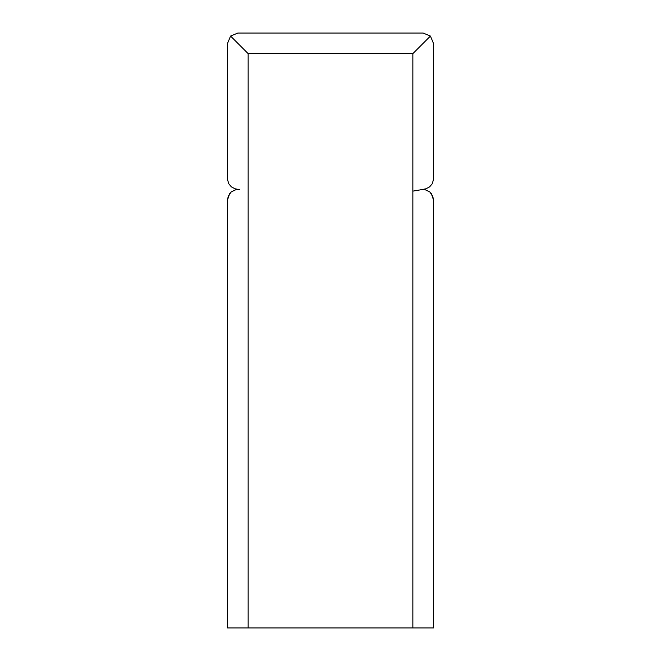 <?xml version="1.0" encoding="UTF-8"?>
<svg xmlns="http://www.w3.org/2000/svg" width="661" height="661" viewBox="0 0 661 661"><rect width="100%" height="100%" fill="white"/><g stroke="black" fill="none" stroke-linecap="round" stroke-linejoin="round"><path stroke-width="0.99" d="M248.148 53.64L248.148 627.95L227.558 627.95L227.558 199.812L228.268 196.044L231.243 191.913L235.837 189.715L239.67 189.682L234.969 188.765L231.383 186.889L228.797 183.775L227.607 179.899L227.558 43.345L230.573 36.066L237.853 33.05L423.147 33.05L430.427 36.066L412.852 53.64L248.148 53.64L230.573 36.066M248.148 627.95L433.442 627.95L433.442 199.812L431.261 193.475M412.852 191.128A514.712 514.712 0 0 0 421.33 189.682L426.031 188.765L429.617 186.889L432.203 183.775L433.393 179.899L433.442 43.345L430.427 36.066M424.18 189.567L423.147 189.517A10.295 10.295 0 0 0 421.33 189.682L425.163 189.715L429.757 191.913L432.732 196.044L433.442 199.812L433.442 627.95M239.67 189.682A10.295 10.295 0 0 0 237.853 189.517L236.82 189.567M412.852 627.95L412.852 53.64M227.558 199.812L229.739 193.475"/></g></svg>
